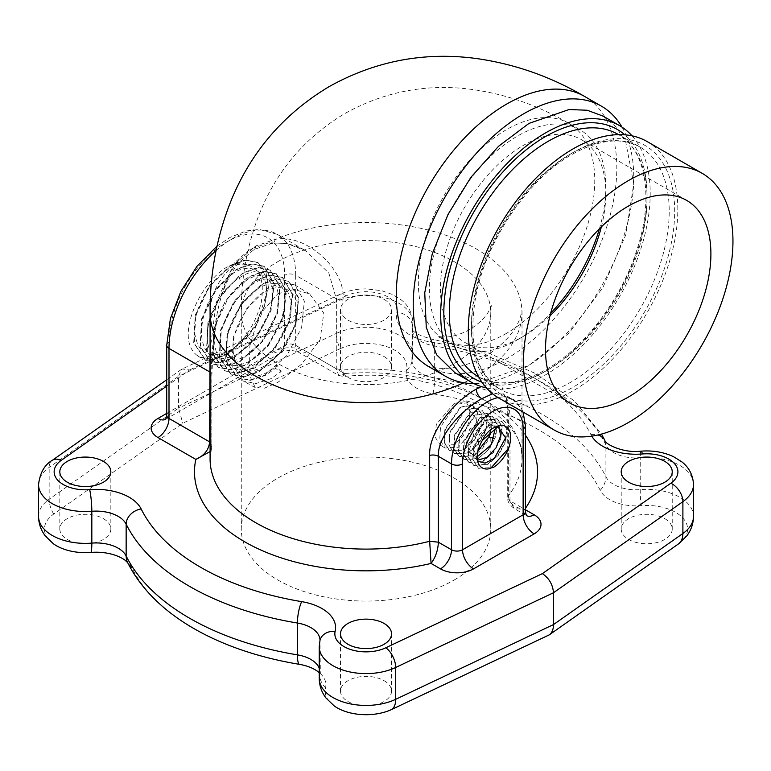<?xml version="1.0" encoding="UTF-8"?>
<svg xmlns="http://www.w3.org/2000/svg" width="771" height="771" viewBox="0 0 771 771"><rect width="100%" height="100%" fill="white"/><g stroke="black" fill="none" stroke-linecap="round" stroke-linejoin="round"><path stroke-width="0.58" stroke-dasharray="3.85 2.89" d="M210.088 350.429L216.169 302.646L234.413 262.805L250.257 249.062L269.195 242.72L287.13 243.588L305.769 250.816L328.851 273.079L336.281 298.724L336.281 368.75L338.7 375.429L344.57 373.54L343.577 376.527L342.95 370.022A155.944 90.034 180 0 1 521.967 459.063A155.944 90.034 180 0 1 508.388 495.811L508.388 409.941L501.699 385.847L492.9 383.168L481.22 386.55M209.606 441.889L211.803 445.744L210.088 459.063A155.944 90.034 180 0 1 211.803 445.744L211.803 375.708C210.917 348.839 216.082 284.933 239.232 260.174L255.77 245.949L275.247 239.386C306.193 232.9 346.68 270.486 342.95 299.996L342.95 370.022L336.281 368.75L295.678 345.312A7.797 4.501 0 0 0 284.653 345.312L169.003 412.08L169.003 342.054A81.774 47.214 -60 0 1 226.828 241.901A81.774 47.214 -60 0 1 284.653 275.286L284.653 345.312A15.593 9.001 -120 0 1 281.425 352.453L165.775 419.222A15.593 9.001 -120 0 0 169.003 412.08A7.797 4.501 0 0 0 166.719 415.27M211.803 445.744L210.088 451.575M508.388 409.941A7.797 4.501 -0 0 0 507.713 411.781A7.797 4.501 -0 0 0 509.997 414.962L508.475 401.556L503.386 394.01L492.621 393.779M525.417 425.727A7.797 4.501 0 0 0 523.133 422.547A50.655 29.24 120 0 0 512.648 399.359L503.386 394.01C506.547 397.682 507.993 403.609 507.713 411.781L507.713 497.642L508.388 495.811C509.13 503.453 514.585 507.964 524.752 509.352L514.334 508.609L507.713 497.671M384.064 299.321A25.51 14.726 180 0 1 391.543 309.74A25.51 14.726 180 0 1 375.795 323.348A25.51 14.726 180 0 1 347.991 320.158A25.51 14.726 180 0 1 340.512 309.74A25.51 14.726 180 0 1 356.269 296.131A25.51 14.726 180 0 1 384.064 299.321M492.833 467.775L478.56 468.354L473.192 460.094L473.828 446.872L490.028 423.298L502.355 421.583L507.106 429.38L505.651 441.966L498.461 455.198L487.609 464.624L473.77 465.453L468.411 457.174L469.067 443.99L485.181 420.6L497.449 418.884L502.172 426.633L500.716 439.181L493.585 452.317L482.752 461.723L468.98 462.552L463.631 454.244L464.315 441.108L480.323 417.892L492.534 416.186L497.228 423.857L495.792 436.376L488.698 449.445L477.904 458.822L464.19 459.651L458.851 451.305L459.564 438.217L475.476 415.193L487.629 413.487L492.409 421.988L490.019 435.885C486.26 444.838 480.603 451.527 473.047 455.931L459.4 456.74L454.09 448.5L454.774 435.48L470.628 412.485L482.713 410.789L487.359 418.374L485.932 430.777L478.907 443.739L468.199 453.03L454.601 453.84L449.31 445.571L450.023 432.589L465.771 409.786L477.808 408.1L482.415 415.559L481.017 427.944L474.011 440.867L463.342 450.129L449.811 450.929L444.53 442.65L445.262 429.726L460.923 407.078L472.893 405.401L477.461 412.764L476.102 425.091L458.494 447.228L445.021 448.028L439.759 439.759L440.472 426.98L456.066 404.38L467.987 402.703L474.608 406.905L472.478 405.17L460.509 406.847L444.838 429.543L444.115 442.381L449.406 450.688L462.928 449.879L473.596 440.626L480.612 427.645L481.981 415.27L477.384 407.869L465.356 409.555L449.628 432.29L448.895 445.272L454.196 453.589L467.785 452.779L478.492 443.479L485.528 430.497L486.925 418.065L482.299 410.567L470.204 412.254L454.389 435.162L453.676 448.182L458.986 456.49L472.633 455.68L483.388 446.342L490.443 433.331L491.869 420.87L487.205 413.256L475.061 414.962L459.14 438.044L458.456 451.122L463.776 459.4L477.49 458.581C485.065 454.158 490.751 447.44 494.519 438.448L496.929 424.493L492.12 415.954L479.909 417.66L463.93 440.79L463.207 453.926L468.566 462.301L482.338 461.472L493.18 452.057L500.302 438.93L501.748 426.353L497.025 418.653L484.766 420.368L468.681 443.672L467.997 456.866L473.355 465.212L487.185 464.373L498.066 454.929L505.227 441.735L506.682 429.139L501.94 421.351L489.614 423.067L473.442 446.534L472.768 459.738L478.165 468.113L491.243 467.679M454.244 403.358L436.386 424.195L434.883 436.752L440.511 445.291L454.244 444.694L463.544 435.249L469.134 421.727L470.002 408.871L465.838 401.527L454.244 403.358M477.461 461.164L474.001 449.454L479.591 434.208L490.337 424.754L499.107 426.758M477.278 460.316L469.25 450.601L474.155 432.444L486.935 421.612L495.551 427.327M476.998 456.962L464.903 450.119L469.539 429.399L484.342 418.682L490.77 429.987M492.833 466.985L492.457 467.525M477.673 451.334L479.552 429.996L476.102 418.749L469.163 409.989L470.108 404.438M474.608 406.905L469.163 409.989M277.811 293.809L294.088 289.443L309.585 293.924L323.772 313.122L320.129 339.703L301.413 364.394L277.811 382.406L264.472 388.17L255.22 387.591L248.725 373.501L249.91 345.61L259.152 315.069L277.811 293.809M454.244 579.975A124.757 72.021 0 0 0 490.78 529.041A124.757 72.021 0 0 0 413.767 462.504A124.757 72.021 0 0 0 277.811 478.116A124.757 72.021 0 0 0 241.275 529.041A124.757 72.021 0 0 0 318.288 595.588A124.757 72.021 0 0 0 454.244 579.975M247.722 265.234C260.145 268.029 264.617 280.663 261.147 303.138C254.565 326.066 243.125 342.777 226.828 353.253L227.194 354.197L249.717 334.122L264.54 306.203L267.498 279.362L257.591 262.41L245.188 259.952L230.327 265.426L209.259 285.81L195.314 314.915L193.694 342.777L205.346 360.202L218.26 362.669L233.459 357.696L255.808 337.823L270.746 309.672L273.609 282.735L263.778 266.159L251.336 263.721L236.591 269.175L215.109 290.175L201.539 319.03L200.132 346.622L211.688 363.681L224.602 366.138L239.723 361.185L261.706 341.746L276.741 313.807L279.844 286.966L269.966 269.908L257.668 267.46L242.855 272.915L221.682 293.51L207.929 322.557L206.512 350.207L218.02 367.16L230.982 369.608L245.988 364.673L268.366 344.704L283.063 316.939L285.925 290.204L276.153 273.657L263.846 271.228L249.11 276.654L244.234 280.008L225.045 301.644L213.538 329.227L213.114 354.67L224.361 370.649L237.179 373.087L252.242 368.162L274.1 348.868L289.067 321.064L292.132 294.204L282.331 277.406L270.014 274.987L255.374 280.403L234.114 301.182L220.583 330.055L219.301 357.465L230.702 374.128L243.52 376.566L258.507 371.651L280.625 352L295.303 324.466L298.3 298.001L288.518 281.155L276.288 278.736L261.639 284.142L240.899 304.208L227.146 332.908L225.556 360.452L237.044 377.607L249.804 380.045L264.771 375.14L286.87 355.479L301.596 327.694L304.372 301.172L294.705 284.904L282.456 282.504L267.903 287.882L246.749 308.573L233.382 337.004L231.965 364.182L243.385 381.086L256.117 383.515L271.035 378.628L281.136 371.612L275.42 368.393L265.291 375.429L250.334 380.325L237.564 377.896L226.115 360.944L227.532 333.698L240.938 305.191L262.159 284.451L276.75 279.054L289.029 281.463L298.724 297.779L295.939 324.36L281.184 352.222L259.027 371.94L244.021 376.855L231.223 374.407L219.706 357.214L221.306 329.593L235.097 300.825L255.895 280.711L270.582 275.286L282.841 277.714L292.652 294.599L289.645 321.141L274.929 348.743L252.763 368.451L237.728 373.376L224.881 370.928L213.461 354.226L214.743 326.75L228.312 297.799L249.631 276.962L264.308 271.537L276.654 273.965L286.475 290.812L283.41 317.729L268.404 345.61L246.498 364.962L231.396 369.907L218.54 367.449L207.264 351.441L207.688 325.921L219.234 298.271L238.47 276.577L243.366 273.223L258.14 267.778L270.476 270.216L280.278 286.812L277.415 313.614L262.68 341.457L240.234 361.464L225.199 366.418L212.208 363.97L200.662 346.969L202.089 319.242L215.87 290.127L237.102 269.484L251.963 264.019L264.289 266.467L274.197 283.574L271.084 310.482L256.02 338.498L233.97 357.975L218.81 362.948L205.867 360.481L194.292 343.384L195.699 315.725L209.298 286.793L230.837 265.735L245.67 260.261L258.112 262.718L266.014 272.385L268.481 287.737L256.213 325.67L227.937 354.361L212.632 359.459L199.525 357.002L196.451 354.92C168.377 331.453 218.791 249.341 247.722 265.234C224.708 255.741 185.676 309.807 196.181 339.23C203.265 371.67 251.76 348.627 263.229 308.853C276.143 273.454 249.92 254.391 224.486 280.471C194.755 306.742 193.405 363.478 223.976 358.12C253.254 357.301 284.923 298.078 268.269 278.688C254.642 255.471 208.931 294.108 207.688 331.771C202.946 370.967 246.498 370.726 268.019 332.282C292.045 295.264 271.816 258.815 242.017 283.641C207.37 307.658 204.228 375.217 239.906 364.519C274.457 359.055 301.133 287.169 273.156 280.451C247.751 268.549 205.414 335.144 224.689 360.144C240.33 389.461 294.936 340.917 290.946 303.735C288.826 285.588 279.439 279.69 262.795 286.031C245.188 293.674 227.474 321.42 226.732 343.567C222.202 387.62 276.413 376.315 292.488 331.212C312.149 286.311 270.592 269.754 245.024 312.515C216.93 353.022 242.634 396.708 277.03 365.194L281.136 371.612M227.194 354.197L226.828 353.995A55.512 32.054 -60 0 1 199.41 356.944A55.512 32.054 -60 0 1 196.451 354.92M226.828 353.995L226.828 353.253M275.42 368.393L277.03 365.194M53.517 543.863A40.882 23.602 0 0 1 53.719 514.074L182.766 423.24L340.098 348.733A23.39 12.114 64.7 0 1 336.358 333.419A46.78 27.014 180 0 1 386.04 329.892A46.78 27.014 180 0 1 412.813 354.303A46.78 27.014 180 0 1 412.36 358.052A31.187 18.003 0 0 0 412.051 360.558A31.187 18.003 0 0 0 434.661 377.867A249.505 144.052 180 0 1 605.91 476.738A31.187 18.003 0 0 0 640.229 489.614A46.78 27.014 180 0 1 693.505 516.368M176.434 617.359A243.607 140.64 0 0 1 131.822 567.735A37.085 21.415 0 0 0 125.027 560.18M334.209 705.928A40.882 23.602 0 0 1 325.545 687.828A37.085 21.415 0 0 0 317.681 671.406M678.538 543.863A40.882 23.602 0 0 0 682.287 517.408A40.882 23.602 0 0 0 641.048 505.67A23.39 2.65 85.4 0 1 640.229 489.614L640.229 457.781A31.187 18.003 180 0 1 605.91 444.906A249.505 144.052 0 0 0 434.661 346.034A31.187 18.003 180 0 1 412.051 328.725A31.187 18.003 180 0 1 412.36 326.229A46.78 27.014 0 0 0 412.813 322.471A46.78 27.014 0 0 0 386.04 298.059A46.78 27.014 0 0 0 336.358 301.586L178.573 376.306L181.407 369.434L182.178 368.991L189.656 369.974L166.719 386.117M340.098 348.733A40.882 23.602 0 0 1 386.04 346.41A40.882 23.602 0 0 1 406.51 370.263A37.085 21.415 0 0 0 433.042 393.827A243.607 140.64 0 0 1 600.233 490.356A37.085 21.415 0 0 0 641.048 505.67M664.766 518.632A25.51 14.726 180 0 1 672.235 529.041A25.51 14.726 180 0 1 656.487 542.649A25.51 14.726 180 0 1 628.683 539.459A25.51 14.726 180 0 1 621.214 529.041A25.51 14.726 180 0 1 636.962 515.433A25.51 14.726 180 0 1 664.766 518.632M384.064 356.568A25.51 14.726 180 0 1 391.543 366.986A25.51 14.726 180 0 1 375.795 380.595A25.51 14.726 180 0 1 347.991 377.405A25.51 14.726 180 0 1 340.512 366.986A25.51 14.726 180 0 1 356.269 353.378A25.51 14.726 180 0 1 384.064 356.568M103.372 518.632A25.51 14.726 180 0 1 110.841 529.041A25.51 14.726 180 0 1 95.093 542.649A25.51 14.726 180 0 1 67.289 539.459A25.51 14.726 180 0 1 59.82 529.041A25.51 14.726 180 0 1 75.568 515.433A25.51 14.726 180 0 1 103.372 518.632M384.064 680.687A25.51 14.726 180 0 1 391.543 691.105A25.51 14.726 180 0 1 375.795 704.713A25.51 14.726 180 0 1 347.991 701.514A25.51 14.726 180 0 1 340.512 691.105A25.51 14.726 180 0 1 356.269 677.497A25.51 14.726 180 0 1 384.064 680.687M53.719 514.074A23.39 14.765 54.9 0 1 49.161 499.232L178.573 408.138L182.766 423.24M591.733 436.135A46.78 27.014 180 0 1 590.914 434.651A233.912 135.05 0 0 0 430.372 341.958A46.78 27.014 180 0 1 396.911 312.245A31.187 18.003 0 0 0 381.298 294.04A31.187 18.003 0 0 0 346.246 295.813A15.593 8.076 -115.3 0 0 339.577 294.455A15.593 8.076 -115.3 0 0 336.358 301.586L336.358 333.419L178.573 408.138L178.573 376.306L49.161 467.399A46.78 27.014 0 0 0 38.55 484.535M549.974 315.859A116.961 67.53 120 0 1 523.143 336.522A116.961 67.53 120 0 0 523.143 336.522L517.62 339.712A124.757 72.031 120 0 0 550.667 313.209M599.414 228.785A124.757 72.031 120 0 0 605.842 186.919A124.757 72.031 120 0 0 580.004 129.807A124.757 72.031 120 0 0 517.62 135.985A124.757 72.031 120 0 0 436.126 245.92A124.757 72.031 120 0 0 455.247 345.89A124.757 72.031 120 0 0 517.62 339.712L523.143 336.522A116.961 67.53 -60 0 1 464.662 342.314A116.961 67.53 -60 0 1 446.727 248.599A116.961 67.53 -60 0 1 523.133 145.536A116.961 67.53 120 0 1 581.613 139.744A116.961 67.53 120 0 1 605.842 193.28L605.842 186.919M601.361 226.857A116.961 67.53 120 0 0 605.842 193.28M647.139 141.556A148.148 85.533 120 0 1 669.845 260.27A148.148 85.533 120 0 1 573.065 390.82A148.148 85.533 -60 0 1 498.991 398.154M632.037 135.841A148.148 85.533 120 0 1 638.06 256.994A148.148 85.533 120 0 1 545.454 374.879A148.148 85.533 -60 0 1 486.491 387.938M621.995 127.138A155.944 90.034 -60 0 1 633.762 177.571A155.944 90.034 -60 0 1 523.49 368.557L528.964 365.377L488.91 379.313L470.802 378.59L454.929 372.711M523.49 368.557A155.944 90.034 -60 0 1 473.934 383.592M603.076 116.122L616.106 126.926L625.782 142.249L633.762 183.941L625.782 234.827L603.076 287.188L569.094 333.024L528.964 365.377M463.756 382.744A155.944 90.034 0 0 0 476.295 376.248A155.944 90.034 0 0 0 521.967 312.592A155.944 90.034 0 0 0 437.302 232.514A155.944 90.034 0 0 0 275.247 239.386A7.797 4.79 82.6 0 1 271.72 243.463A7.797 4.79 82.6 0 1 269.195 242.72M211.803 375.708A7.797 4.501 0 0 0 211.89 375.043L213.683 337.65L216.979 314.703C220.602 294.079 227.908 276.693 238.885 262.545A7.797 3.759 39.8 0 0 239.232 260.174A155.944 90.034 0 0 0 210.088 312.592M509.997 500.832L509.997 414.962L523.133 422.547L523.133 508.417L509.997 500.832M166.719 413.401L273.628 351.682A23.39 13.502 0 0 1 306.704 351.682L344.57 373.54A171.538 99.035 180 0 1 525.417 435.201M525.417 508.397A171.538 99.035 180 0 1 524.752 509.352L525.417 509.737M342.95 299.996A7.797 4.501 180 0 1 336.281 298.724L295.678 275.286L295.678 345.312A15.593 9.001 -60 0 0 298.907 352.453C293.096 349.851 287.265 349.851 281.425 352.453A15.593 9.001 -120 0 1 273.628 351.682M255.77 245.949A7.797 4.501 60 0 1 254.16 249.447L254.16 249.447A7.797 4.501 60 0 1 250.257 249.062M428.58 366.504A155.944 90.034 120 0 0 506.557 358.785A155.944 90.034 120 0 0 608.425 221.364A155.944 90.034 120 0 0 584.524 96.404M216.082 250.556A89.571 51.715 -60 0 1 277.126 234.278L305.769 250.816C294.975 244.58 283.622 242.133 271.72 243.463L254.16 249.447L238.885 262.545A7.797 3.759 39.8 0 1 234.413 262.805M211.89 445.069L211.89 375.043A7.797 4.501 0 0 0 210.088 372.162M346.246 295.813L189.656 369.974M523.095 412.071L521.341 408.312L512.648 399.359A50.655 29.24 120 0 0 498.027 397.576M525.417 511.597A7.797 4.501 0 0 0 523.133 508.417A15.593 9.001 -60 0 0 526.371 515.558L514.334 508.609C509.361 504.726 507.154 501.073 507.713 497.652M488.853 437.041L490.019 435.885M277.811 261.658A124.757 72.021 180 0 1 413.767 246.045A124.757 72.021 180 0 1 490.78 312.592A124.757 72.021 180 0 1 454.244 363.517A124.757 72.021 180 0 1 318.288 379.13A124.757 72.021 180 0 1 241.275 312.592A124.757 72.021 180 0 1 277.811 261.658M238.47 276.577L242.017 283.641L244.234 280.008M306.704 351.682A15.593 9.001 -60 0 1 298.907 352.453L338.7 375.429L343.577 376.527C437.292 366.36 527.817 416.832 521.967 459.063L522.025 310.973L520.29 317.324C515.712 331.183 503.993 344.29 485.161 356.665C465.029 366.794 447.816 370.379 433.524 367.42L427.153 365.743M217.008 246.142L230.134 237.381L246.065 230.982L259.297 229.421L277.126 234.278A89.571 51.715 -60 0 1 295.678 275.286A7.797 4.501 180 0 0 284.653 275.286M169.003 342.054A7.797 4.501 0 0 0 166.719 345.235M406.51 370.263A23.39 18.918 -166.3 0 0 411.916 361.734A23.39 18.918 -166.3 0 0 412.36 358.052L412.36 326.229A15.593 12.606 13.7 0 0 396.911 312.245M433.042 393.827A23.39 5.252 99.4 0 0 434.661 377.867L434.661 346.034A15.593 3.498 -80.6 0 0 432.916 339.307C408.418 333.255 412.601 327.261 412.051 328.725L411.926 361.705L412.813 354.303L412.813 322.471C412.157 309.422 404.746 302.579 401.132 299.823L392.815 294.618L381.732 290.706L366.061 288.874C356.453 288.884 347.615 290.744 339.577 294.455L182.178 368.991M600.233 490.356A23.39 18.359 153.6 0 0 605.91 476.738L605.91 444.906A15.593 12.24 -26.4 0 0 604.888 440.453M319.242 678.422A46.78 27.014 180 0 1 319.695 674.673A31.187 18.003 0 0 0 320.004 672.167A31.187 18.003 0 0 0 319.242 668.226M325.545 687.828A23.39 18.918 13.7 0 1 319.695 674.673L319.695 642.841A46.78 27.014 0 0 0 319.242 646.59M131.822 567.735A23.39 18.359 -26.4 0 1 127.678 562.657L127.687 562.676M38.55 516.368A46.78 27.014 180 0 1 49.161 499.232L49.161 467.399A15.593 9.85 -125.1 0 1 52.245 460.364M693.505 484.535A46.78 27.014 0 0 0 640.229 457.781A15.593 1.764 -94.6 0 1 641.135 451.16M319.242 672.669L320.341 673.902L320.004 640.335A31.187 18.003 180 0 1 319.695 642.841A15.593 12.606 -166.3 0 1 319.984 640.412M590.914 434.651A15.593 12.24 -26.4 0 1 597.92 434.969M430.372 341.958A15.593 3.498 -80.6 0 1 432.916 339.307L487.831 352.752L535.912 373.656L574.54 401.103L601.467 434.073M506.557 333.313A124.757 72.031 -60 0 1 444.173 339.5A124.757 72.031 -60 0 1 425.052 239.53A124.757 72.031 -60 0 1 506.557 129.595A124.757 72.031 -60 0 1 568.931 123.418A124.757 72.031 -60 0 1 588.051 223.388A124.757 72.031 -60 0 1 506.557 333.313M573.065 152.513A143.714 82.979 120 0 0 471.447 328.533A143.714 82.979 120 0 0 573.065 387.206A143.714 82.979 120 0 0 674.692 211.187A143.714 82.979 120 0 0 573.065 152.513M570.328 154.094A139.85 80.743 120 0 0 478.974 277.329A139.85 80.743 120 0 0 500.408 389.394A139.85 80.743 120 0 0 570.328 382.464A139.85 80.743 120 0 0 661.691 259.229A139.85 80.743 120 0 0 640.258 147.165A139.85 80.743 120 0 0 570.328 154.094M478.271 376.605A139.85 80.743 120 0 0 548.191 369.685A139.85 80.743 120 0 0 639.554 246.441A139.85 80.743 120 0 0 618.111 134.385C645.452 148.967 654.377 197.174 636.971 249.611C621.532 298.965 584.235 348.106 546.253 369.492C519.24 384.44 496.582 386.82 478.271 376.605M481.991 382.204A143.714 82.979 120 0 0 545.454 371.256A143.714 82.979 120 0 0 637.039 251.886A143.714 82.979 120 0 0 624.828 134.809M440.511 445.291L445.021 448.028M465.838 401.527L467.987 402.703M490.78 529.041L490.78 312.592L491.329 305.624L489.151 310.54C485.711 317.18 479.186 323.55 469.568 329.651C459.487 334.922 450.717 337.39 443.248 337.052L437.87 336.484L455.247 345.89M264.289 266.467L263.778 266.159M276.654 273.965L276.153 273.657M289.029 281.463L288.518 281.155M282.841 277.714L282.331 277.406M309.585 293.924L294.705 284.904M270.476 270.216L269.966 269.908M258.102 262.718L257.591 262.41M205.867 360.481L205.346 360.202M231.223 374.407L230.702 374.128M218.55 367.449L218.02 367.16M224.881 370.928L224.361 370.639M237.564 377.896L237.044 377.607M255.22 387.591L243.385 381.086M212.208 363.97L211.688 363.681M241.275 529.041L241.275 312.592C241.044 275.604 247.954 240.619 262.005 207.63C279.468 167.49 307.08 136.139 344.81 113.578C383.216 92.183 424.156 83.952 467.631 88.887C503.241 93.204 537.011 104.711 568.931 123.418L580.004 129.807M181.407 369.434L166.719 379.775M672.235 471.794L672.235 529.041M621.214 471.794L621.214 529.041M391.543 309.74L391.543 366.986M340.512 309.74L340.512 366.986M110.841 471.794L110.841 529.041M59.82 471.794L59.82 529.041M391.543 633.858L391.543 691.105M340.512 633.858L340.512 691.105M569.721 402.973L464.662 342.314M478.704 376.855L500.408 389.394C475.88 373.713 467.737 342.324 475.986 295.226C486.646 239.887 528.607 178.593 572.265 154.287C599.279 139.329 621.946 136.959 640.258 147.165L618.554 134.636M633.762 183.903L633.762 177.571M686.682 200.402L581.613 139.744"/><path stroke-width="1.16" d="M481.22 386.55L476.295 389.133C457.145 399.243 428.445 430.555 429.669 455.391L429.669 541.261A155.944 90.034 180 0 1 210.088 459.063L210.088 312.592A155.944 90.034 0 0 0 298.656 393.788A155.944 90.034 0 0 0 463.756 382.744M525.417 509.737L534.168 514.787A23.39 13.502 0 0 1 534.168 533.879L473.558 568.873A23.39 13.502 0 0 1 440.482 568.873L431.066 563.437L429.669 541.261L438.362 542.186C438.044 550.147 435.615 557.231 431.066 563.437A171.538 99.035 180 0 1 195.834 459.42C204.296 455.603 208.883 449.763 209.606 441.889L210.088 442.188M210.088 451.575L195.844 459.41L157.978 437.552A15.593 9.001 120 0 0 169.003 418.451L209.606 441.889L210.088 350.429M492.621 393.779L481.808 398.684C464.45 407.994 437.234 434.786 438.371 456.316L438.362 542.186L451.507 549.771A7.797 4.501 0 0 0 462.533 549.771L523.133 514.787L523.133 428.917A7.797 4.501 0 0 0 525.417 425.727L523.095 412.071M664.766 461.386A25.51 14.726 180 0 1 672.235 471.794A25.51 14.726 180 0 1 656.487 485.402A25.51 14.726 180 0 1 628.683 482.212A25.51 14.726 180 0 1 621.214 471.794A25.51 14.726 180 0 1 636.962 458.186A25.51 14.726 180 0 1 664.766 461.386M103.372 461.386A25.51 14.726 180 0 1 110.841 471.794A25.51 14.726 180 0 1 95.093 485.402A25.51 14.726 180 0 1 67.289 482.212A25.51 14.726 180 0 1 59.82 471.794A25.51 14.726 180 0 1 75.568 458.186A25.51 14.726 180 0 1 103.372 461.386M384.064 623.44A25.51 14.726 180 0 1 391.543 633.858A25.51 14.726 180 0 1 375.795 647.467A25.51 14.726 180 0 1 347.991 644.277A25.51 14.726 180 0 1 340.512 633.858A25.51 14.726 180 0 1 356.269 620.25A25.51 14.726 180 0 1 384.064 623.44M491.243 467.679L508.735 448.202A26.262 15.16 -60 0 1 492.833 467.746L492.833 466.985C482.829 473.876 469.684 463.053 482.386 440.357L497.941 426.787L505.631 437.841L494.298 458.437L485.084 463.13L477.461 461.164M508.735 448.202C512.715 434.748 510.469 427.047 502.017 425.11C493.035 426.517 486.491 431.596 482.386 440.357M499.107 426.758L500.581 435.991L495.994 447.893L487.05 457.357L477.278 460.316M495.551 427.327L491.281 444.732L476.998 456.962M490.77 429.987L488.853 437.041L477.673 451.334M53.517 543.863A40.882 23.602 0 0 0 91.007 552.422A23.39 2.65 -94.6 0 0 91.826 543.112A46.78 27.014 180 0 1 38.55 516.368C38.656 523.644 40.902 530.169 45.296 535.951L53.517 543.863M127.687 562.676L125.027 560.18A37.085 21.415 0 0 0 91.007 552.422M166.719 386.117L61.217 460.383A31.187 18.003 0 0 0 58.133 480.612A31.187 18.003 0 0 0 89.667 489.633A46.78 27.014 180 0 1 141.141 508.947A15.593 12.24 153.6 0 0 126.145 524.155L126.145 555.987A23.39 18.359 -26.4 0 0 127.678 562.657C138.26 583.531 154.508 601.765 176.434 617.359A243.607 140.64 0 0 0 299.013 664.265A23.39 5.252 -80.6 0 1 297.394 654.858A249.505 144.052 180 0 1 126.145 555.987A31.187 18.003 0 0 0 91.826 543.112L91.826 511.279A31.187 18.003 180 0 1 126.145 524.155A249.505 144.052 0 0 0 297.394 623.026A31.187 18.003 180 0 1 320.004 640.335L319.242 646.59A46.78 27.014 0 0 0 346.015 671.001A46.78 27.014 0 0 0 395.696 667.474L553.482 592.754C552.817 584.62 549.116 578.24 542.398 573.624L670.837 483.215A31.187 18.003 0 0 0 673.921 462.986A31.187 18.003 0 0 0 642.388 453.965A46.78 27.014 180 0 1 591.733 436.135M319.242 672.669L317.681 671.406A37.085 21.415 0 0 0 299.013 664.265M334.209 705.928A40.882 23.602 0 0 0 391.957 709.349A23.39 12.114 -115.3 0 0 395.696 699.307A46.78 27.014 180 0 1 346.015 702.834A46.78 27.014 180 0 1 319.242 678.422C319.348 685.698 321.594 692.233 325.988 698.006L334.209 705.928M678.335 544.008A23.39 14.765 -125.1 0 0 682.894 533.493A46.78 27.014 180 0 0 693.505 516.368C693.399 523.644 691.153 530.169 686.759 535.951L678.538 543.863A40.882 23.602 0 0 1 678.335 544.008L549.289 634.851L391.957 709.349M141.141 508.947A233.912 135.05 0 0 0 301.683 601.64A46.78 27.014 180 0 1 335.144 631.353A31.187 18.003 0 0 0 350.757 649.558A31.187 18.003 0 0 0 385.808 647.775A15.593 8.076 64.7 0 1 395.696 667.474L395.696 699.307L553.482 624.587L553.482 592.754L682.894 501.661L682.894 533.493L553.482 624.587C553.433 629.377 552.036 632.798 549.289 634.851M550.667 313.209A124.757 72.031 120 0 0 599.414 228.785M549.974 315.859A116.961 67.53 120 0 0 601.361 226.857M628.201 397.181A116.961 67.53 -60 0 1 569.721 402.973A116.961 67.53 -60 0 1 551.795 309.258A116.961 67.53 -60 0 1 628.201 206.194A116.961 67.53 -60 0 1 686.682 200.402A116.961 67.53 -60 0 1 704.607 294.117A116.961 67.53 -60 0 1 628.201 397.181M702.275 173.388A148.148 85.533 120 0 1 724.981 292.103A148.148 85.533 120 0 1 628.201 422.653A148.148 85.533 -60 0 1 554.127 429.987A148.148 85.533 -60 0 1 531.421 311.272A148.148 85.533 -60 0 1 628.201 180.732A148.148 85.533 120 0 1 702.275 173.388L647.139 141.556A148.148 85.533 120 0 0 573.065 148.899A148.148 85.533 -60 0 0 476.285 279.439A148.148 85.533 -60 0 0 498.991 398.154L554.127 429.987M486.491 387.938A148.148 85.533 -60 0 1 471.38 382.214A148.148 85.533 -60 0 1 448.674 263.499A148.148 85.533 -60 0 1 545.454 132.959A148.148 85.533 120 0 1 619.527 125.615L603.028 116.093M632.037 135.841A148.148 85.533 120 0 0 619.527 125.615M454.929 372.711L436.617 354.776L426.267 327.338L424.754 292.749L432.223 254.006L448.028 214.434L470.802 177.446L498.596 146.23L528.964 123.408L569.094 109.521L587.203 110.243L603.076 116.122M473.934 383.592A155.944 90.034 -60 0 1 445.522 376.287A155.944 90.034 -60 0 1 421.612 251.327A155.944 90.034 -60 0 1 523.49 113.906A155.944 90.034 -60 0 1 601.457 106.186A155.944 90.034 -60 0 1 621.995 127.138M429.669 455.391A7.797 4.501 180 0 1 438.371 456.316L451.507 463.901L451.507 549.771A15.593 9.001 120 0 1 440.482 568.873M476.295 389.133A7.797 4.501 -120 0 0 481.808 398.684M525.417 435.201A171.538 99.035 180 0 1 525.417 508.397M210.088 312.592C209.857 273.252 216.95 235.704 231.367 199.959C251.336 151.482 283.959 113.684 329.217 86.564C375.332 60.928 424.368 51.58 476.333 58.519C514.498 63.906 550.561 76.541 584.524 96.404A155.944 90.034 120 0 0 506.557 104.133A155.944 90.034 120 0 0 404.679 241.545A155.944 90.034 120 0 0 428.58 366.504L445.522 376.287M210.088 372.162A7.797 4.501 0 0 0 209.606 371.863L169.003 348.425A89.571 51.715 -60 0 1 216.082 250.556M385.808 647.775L542.398 573.624M166.719 413.401L157.978 418.451A23.39 13.502 0 0 0 157.978 437.552M498.027 397.576A50.655 29.24 120 0 0 451.507 463.901A7.797 4.501 180 0 0 462.533 463.901L462.533 549.771A15.593 9.001 60 0 0 473.558 568.873M523.133 428.917A42.848 24.739 120 0 0 492.833 411.415A42.848 24.739 120 0 0 462.533 463.901M534.168 533.879A15.593 9.001 60 0 1 523.133 514.787A7.797 4.501 0 0 0 525.417 511.597L526.371 515.558M534.168 514.787A15.593 9.001 -60 0 1 526.747 515.751M494.336 438.4L488.853 437.041M157.978 418.451A15.593 9.001 -120 0 0 165.399 419.424M166.719 345.235A7.797 4.501 0 0 0 169.003 348.425L169.003 418.451A7.797 4.501 0 0 1 166.719 415.27L166.719 345.235L170.391 318.654L180.906 291.332L197.039 266.226L217.008 246.142M319.242 668.226A31.187 18.003 0 0 0 297.394 654.858L297.394 623.026A15.593 3.498 99.4 0 1 301.683 601.64M38.55 516.368L38.55 484.535A46.78 27.014 0 0 0 91.826 511.279A15.593 1.764 85.4 0 0 89.667 489.633M670.837 483.215A15.593 9.85 54.9 0 1 682.894 501.661A46.78 27.014 0 0 0 693.505 484.535C692.859 471.476 685.438 464.634 681.834 461.877L673.507 456.673C663.667 452.105 652.873 450.264 641.135 451.16C623.209 453.57 604.58 443.71 604.888 440.453L601.467 434.073M335.144 631.353A15.593 12.606 -166.3 0 0 319.984 640.412M642.388 453.965A15.593 1.764 -94.6 0 0 641.135 451.16M597.92 434.969A15.593 12.24 -26.4 0 1 604.888 440.453M61.217 460.383A15.593 9.85 -125.1 0 0 52.245 460.364C44.564 464.759 40.005 472.816 38.55 484.535M618.554 134.636L618.111 134.385A139.85 80.743 120 0 0 548.191 141.305A139.85 80.743 120 0 0 456.827 264.54A139.85 80.743 120 0 0 478.271 376.605L478.704 376.855M624.828 134.809A143.714 82.979 120 0 0 545.454 136.573A143.714 82.979 120 0 0 449.56 270.457A143.714 82.979 120 0 0 481.991 382.204M427.153 365.743L428.58 366.504M525.417 511.597L525.417 425.727M165.775 419.222L166.719 415.27M693.505 516.368L693.505 484.535M319.242 678.422L319.242 646.59M166.719 379.775L52.245 460.364M471.38 382.214L454.89 372.692M584.524 96.404L601.457 106.186"/></g></svg>
